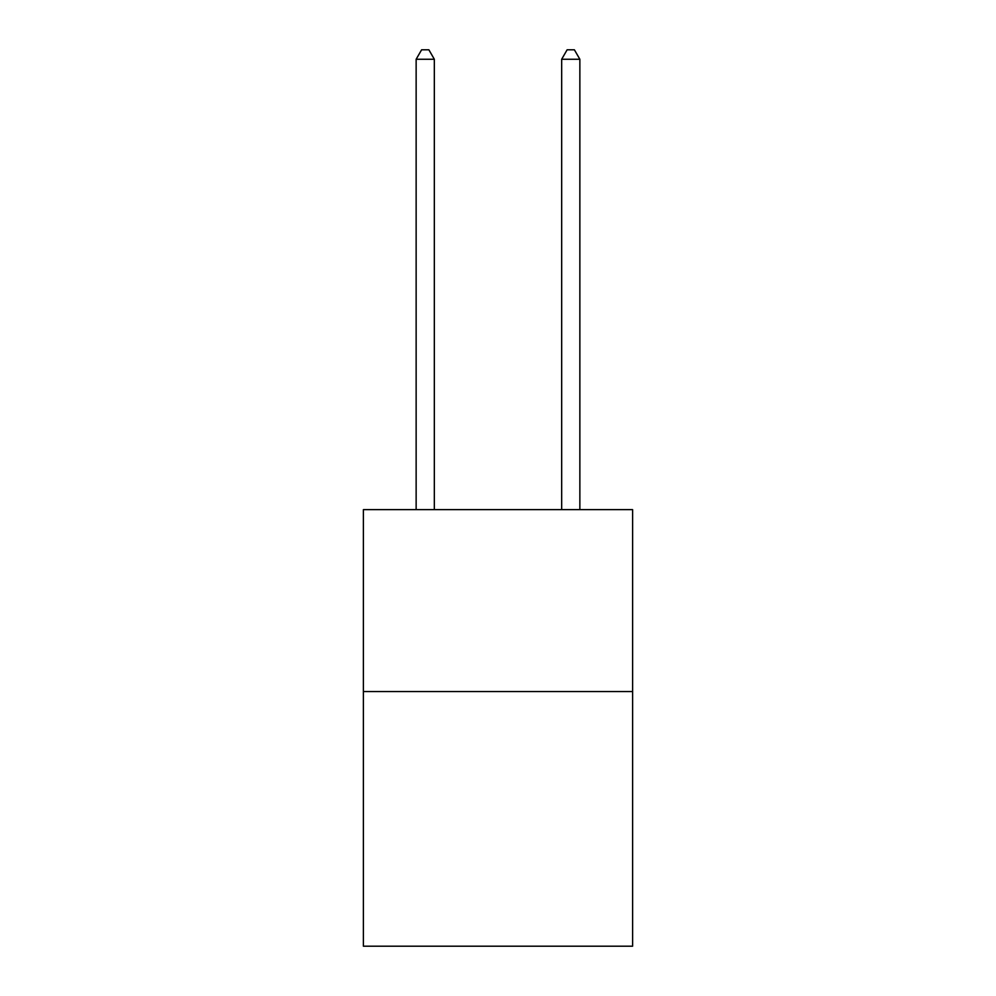 <?xml version="1.0" encoding="UTF-8"?>
<svg xmlns="http://www.w3.org/2000/svg" width="996" height="996" viewBox="0 0 996 996"><rect width="100%" height="100%" fill="white"/><g stroke="black" fill="none" stroke-linecap="round" stroke-linejoin="round"><path stroke-width="1.49" d="M632.609 691.535L632.609 946.2L363.391 946.2L363.391 509.641L632.609 509.641L632.609 691.535L363.391 691.535M434.331 509.641L434.331 59.262L416.141 59.262L416.141 509.641M416.141 59.262L421.607 49.8L428.878 49.8L434.331 59.262M579.859 509.641L579.859 59.262L561.669 59.262L561.669 509.641M561.669 59.262L567.122 49.8L574.393 49.8L579.859 59.262"/></g></svg>

